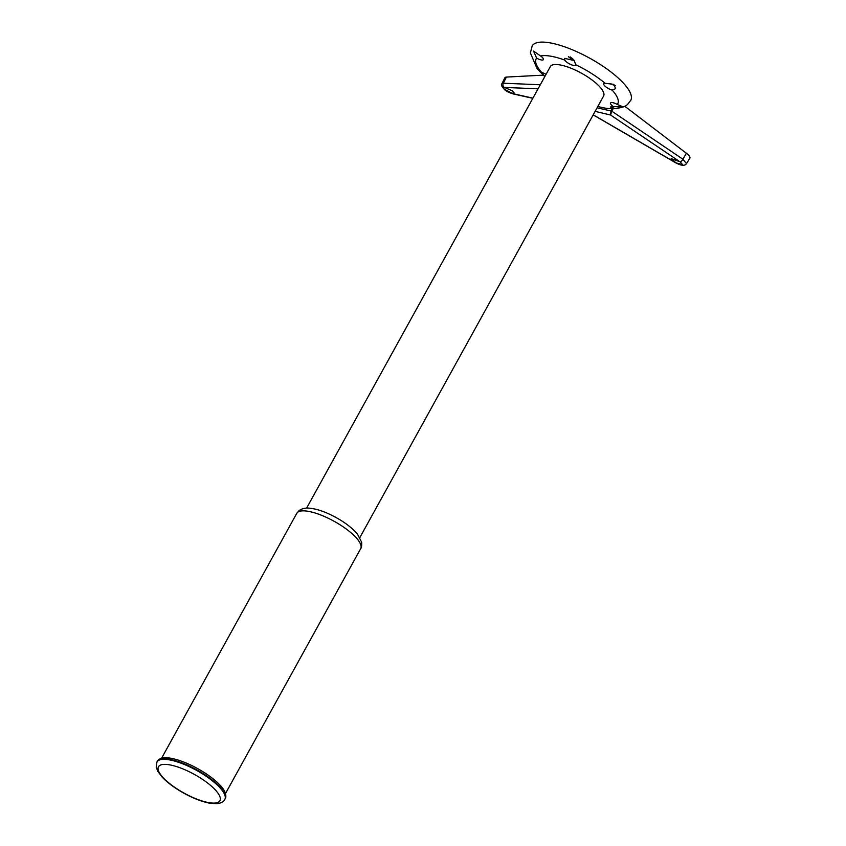 <?xml version="1.0" encoding="UTF-8"?>
<svg xmlns="http://www.w3.org/2000/svg" width="846" height="846" viewBox="0 0 846 846"><rect width="100%" height="100%" fill="white"/><g stroke="black" fill="none" stroke-linecap="round" stroke-linejoin="round"><path stroke-width="1.27" d="M570.162 56.894A3.405 1.036 -151.1 0 0 572.731 58.649M617.294 104.46L622.994 106.797L613.329 106.607A6.451 1.956 -151.1 0 1 610.59 102.948A6.451 1.956 -151.1 0 1 617.294 104.46A46.572 14.16 -151.1 0 0 612.187 90.11L615.613 88.619L613.847 84.378L605.027 83.257A6.451 1.956 -151.1 0 0 603.737 83.659A6.451 1.956 -151.1 0 0 606.032 86.979A6.451 1.956 -151.1 0 0 612.187 90.11M574.127 60.5L575.84 64.804A6.451 1.956 -151.1 0 1 575.777 65.079A6.451 1.956 -151.1 0 1 570.659 64.465A6.451 1.956 -151.1 0 1 564.705 60.087L564.779 58.406L574.127 60.5M536.65 58.131L533.562 51.088L540.615 55.984A6.451 1.956 -151.1 0 1 541.059 56.312A6.451 1.956 -151.1 0 1 543.396 59.569A6.451 1.956 -151.1 0 1 536.65 58.131A46.572 14.16 -151.1 0 0 541.747 72.481L539.663 71.54M544.877 76.478L541.292 72.354M618.13 107.95A9.74 8.333 -93 0 1 615.581 108.563C628.377 106.638 627.14 104.386 630.746 100.388A56.301 17.121 -151.1 0 0 589.725 58.184A56.301 17.121 -151.1 0 0 532.166 45.959L530.379 52.907L537.051 68.589L544.792 76.626M615.465 108.563L615.581 108.563A9.74 8.333 -93 0 1 610.59 106.956A46.572 14.16 -151.1 0 0 613.329 106.607M615.349 108.574L610.368 106.966L613.033 109.007L612.282 108.679L610.981 110.932L610.601 115.024L611.732 111.249L610.981 110.932M624.75 106.226L686.37 153.263A9.74 2.961 28.9 0 1 689.839 158.265A9.74 2.961 28.9 0 1 689.828 158.287M680.173 161.829L682.553 164.632L675.996 162.866L671.153 158.614L680.173 161.829A3.046 1.311 124 0 0 682.912 159.238L686.487 163.638L689.839 158.265M532.917 98.136L512.687 93.642A3.046 2.221 -77.5 0 0 513.385 93.98A3.046 2.221 -77.5 0 0 513.395 93.98C509.567 92.838 506.68 91.453 504.724 89.824C501.625 86.419 500.705 84.378 501.942 83.722L504.872 77.769A9.74 2.961 28.9 0 1 504.872 77.769A9.74 2.961 28.9 0 1 506.384 77.071L543.195 75.157M501.942 83.722L503.317 83.215L506.384 77.071M540.298 84.769L503.317 83.215A3.046 2.644 -87.6 0 0 504.026 87.265L512.116 90.67L514.664 93.494L510.233 92.796L504.057 89.073L504.026 87.265L503.233 87.529M593.226 114.813L675.171 162.421A3.046 0.603 120.2 0 1 675.002 162.421L675.002 162.421A3.046 0.603 120.2 0 1 674.928 162.273M682.595 164.568L682.553 164.632C681.559 165.277 679.095 164.536 675.171 162.421M597.096 107.812L611.785 111.164L613.033 109.007M597.847 106.448A49.66 15.101 -151.1 0 0 612.282 108.679M615.328 85.52A6.081 1.851 28.9 0 1 610.463 83.564M573.831 60.045A6.081 1.851 28.9 0 1 569.495 57.591A6.081 1.851 28.9 0 1 568.385 56.64M546.04 74.363A6.451 1.956 -151.1 0 0 541.747 72.481M359.867 537.548L603.61 96A30.424 9.253 -151.1 0 0 587.336 76.722A30.424 9.253 -151.1 0 0 555.008 64.529A30.424 9.253 -151.1 0 0 550.334 66.591L306.59 508.139M225.586 794.045A37.943 11.537 -151.1 0 0 224.983 792.11A37.943 11.537 -151.1 0 0 197.573 768.57A37.943 11.537 -151.1 0 0 163.056 757.921C159.788 758.682 157.842 759.856 157.219 761.463A38.768 11.791 -151.1 0 1 192.708 767.692A38.768 11.791 -151.1 0 1 225.47 795.906A38.768 11.791 -151.1 0 1 225.099 798.931C226.115 797.545 226.083 795.272 224.983 792.11M605.027 83.257A46.572 14.16 -151.1 0 0 575.84 64.804M564.705 60.087A46.572 14.16 -151.1 0 0 540.615 55.984M611.785 111.164L682.912 159.238L686.37 153.263M512.687 93.642L504.057 89.073M595.129 111.376L610.601 115.024L678.534 160.825M538.056 88.83L505.199 87.445M158.117 769.522A35.109 10.681 -151.1 0 0 191.566 796.89A35.109 10.681 -151.1 0 0 220.277 797.979A35.109 10.681 -151.1 0 0 186.829 770.6A35.109 10.681 -151.1 0 0 158.117 769.522M156.944 761.971L156.203 767.121L157.853 771.425L162.252 777.199C167.677 782.878 174.963 788.25 184.1 793.326C193.068 798.222 201.327 801.448 208.877 803.023L216.417 803.7C220.732 803.362 223.534 801.934 224.814 799.438A38.768 11.791 -151.1 0 0 225.195 796.414A38.768 11.791 -151.1 0 0 192.433 768.2A38.768 11.791 -151.1 0 0 156.944 761.971L157.219 761.463M161.565 758.259L296.766 513.342A36.515 11.104 28.9 0 1 326.27 517.318A36.515 11.104 28.9 0 1 360.692 548.631L225.491 793.548M513.385 93.98L532.821 98.305M593.183 114.887L675.002 162.421C681.019 165.763 684.837 166.165 686.487 163.638M296.766 513.342L299.082 510.614C301.99 508.478 305.723 507.695 310.313 508.266C316.055 508.943 322.495 510.942 329.633 514.262C341.647 519.941 350.9 526.529 357.403 534.006L361.644 542.212C361.845 545.649 361.528 547.785 360.692 548.631"/></g></svg>
